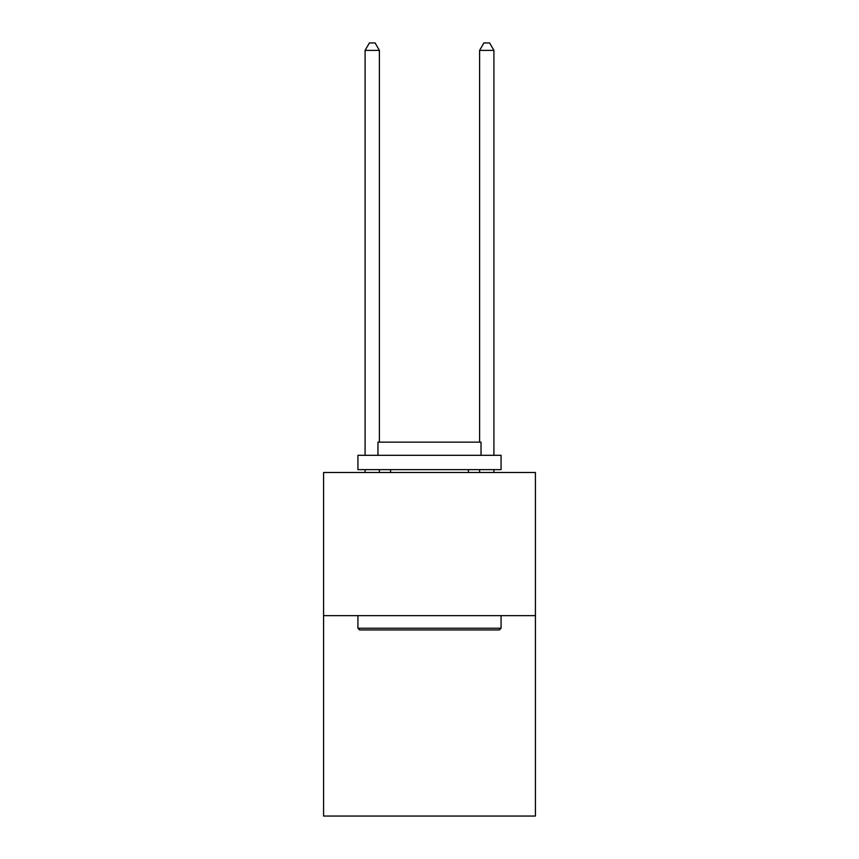 <?xml version="1.0" encoding="UTF-8"?>
<svg xmlns="http://www.w3.org/2000/svg" width="859" height="859" viewBox="0 0 859 859"><rect width="100%" height="100%" fill="white"/><g stroke="black" fill="none" stroke-linecap="round" stroke-linejoin="round"><path stroke-width="1.29" d="M535.425 615.645L535.425 816.05L323.575 816.05L323.575 472.504L535.425 472.504L535.425 615.645L323.575 615.645M359.642 629.958L357.924 628.24L501.076 628.24L499.358 629.958L359.642 629.958M501.076 455.324L501.076 469.637L357.924 469.637L357.924 455.324L501.076 455.324M377.971 455.324L377.971 442.149L481.029 442.149L481.029 455.324M501.076 615.645L501.076 628.24M357.924 615.645L357.924 628.24M468.434 469.637L468.434 472.504M390.566 469.637L390.566 472.504M379.399 442.149L379.399 50.391L365.086 50.391L365.086 455.324M365.086 469.637L365.086 472.504M379.399 469.637L379.399 472.504M365.086 50.391L369.381 42.95L375.104 42.95L379.399 50.391M493.914 472.504L493.914 469.637M493.914 455.324L493.914 50.391L479.601 50.391L479.601 442.149M479.601 472.504L479.601 469.637M479.601 50.391L483.896 42.95L489.619 42.95L493.914 50.391"/></g></svg>
